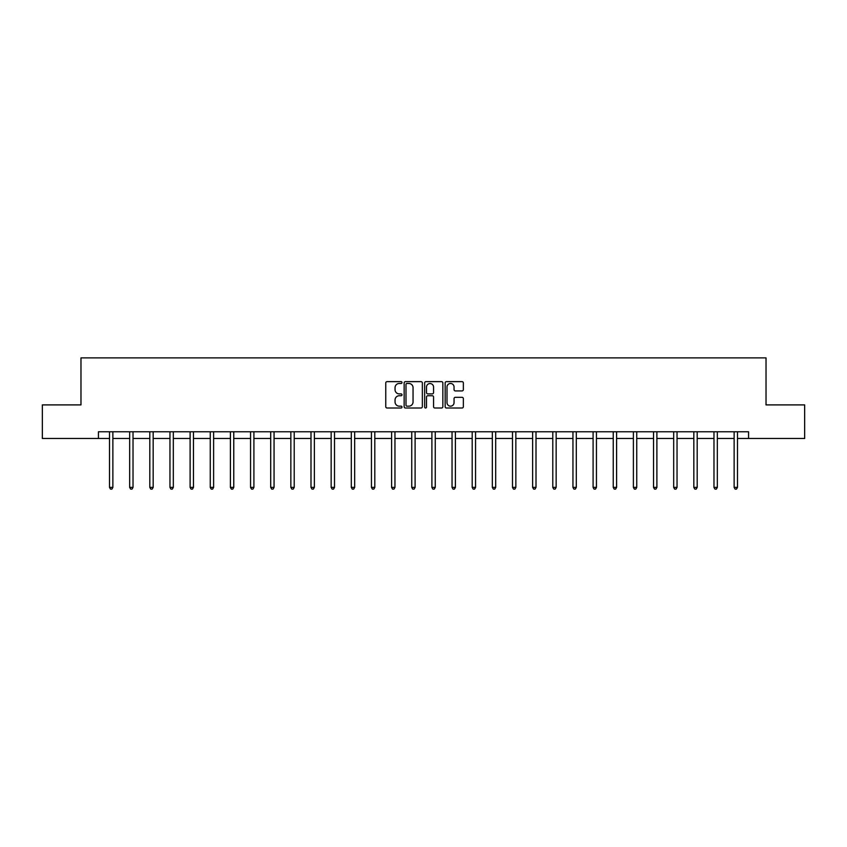<?xml version="1.0" encoding="UTF-8"?>
<svg xmlns="http://www.w3.org/2000/svg" width="847" height="847" viewBox="0 0 847 847"><rect width="100%" height="100%" fill="white"/><g stroke="black" fill="none" stroke-linecap="round" stroke-linejoin="round"><path stroke-width="1.27" d="M402.007 382.558A0.921 0.921 0 0 0 401.086 381.637L387.079 381.637A1.323 1.323 0 0 0 385.756 382.95L385.756 406.687A1.323 1.323 0 0 0 387.079 408.01L401.086 408.01A0.921 0.921 0 0 0 402.007 407.079A0.921 0.921 0 0 0 401.086 406.158L399.276 406.158A4.224 4.224 0 0 1 395.051 401.944L395.051 399.964A4.224 4.224 0 0 1 399.276 395.74L401.086 395.74A0.921 0.921 0 0 0 402.007 394.818A0.921 0.921 0 0 0 401.086 393.897L399.276 393.897A4.224 4.224 0 0 1 395.051 389.684L395.051 387.704A4.224 4.224 0 0 1 399.276 383.479L401.086 383.479A0.921 0.921 0 0 0 402.007 382.558M462.028 390.933A1.323 1.323 0 0 0 463.351 389.609L463.351 382.95A1.323 1.323 0 0 0 462.028 381.637L446.475 381.637A1.323 1.323 0 0 0 445.151 382.95L445.151 406.687A1.323 1.323 0 0 0 446.475 408.01L462.028 408.01A1.323 1.323 0 0 0 463.351 406.687L463.351 398.641A1.323 1.323 0 0 0 462.028 397.328L455.379 397.328A1.323 1.323 0 0 0 454.056 398.641L454.056 402.632A3.526 3.526 0 0 1 450.53 406.158A3.526 3.526 0 0 1 447.004 402.632L447.004 387.005A3.526 3.526 0 0 1 450.53 383.479A3.526 3.526 0 0 1 454.056 387.005L454.056 389.609A1.323 1.323 0 0 0 455.379 390.933L462.028 390.933M98.432 438.481L42.35 438.481L42.35 404.898L80.973 404.898L80.973 357.879L766.027 357.879L766.027 404.898L804.65 404.898L804.65 438.481L748.568 438.481L748.568 431.758L98.432 431.758L98.432 438.481L109.517 438.481M422.346 382.95A1.323 1.323 0 0 0 421.023 381.637L405.469 381.637A1.323 1.323 0 0 0 404.146 382.95L404.146 406.687A1.323 1.323 0 0 0 405.469 408.01L421.023 408.01A1.323 1.323 0 0 0 422.346 406.687L422.346 382.95M425.977 381.637L441.531 381.637A1.323 1.323 0 0 1 442.854 382.95L442.854 406.687A1.323 1.323 0 0 1 441.531 408.01L434.871 408.01A1.323 1.323 0 0 1 433.558 406.687L433.558 397.063A1.323 1.323 0 0 0 432.235 395.74L427.82 395.74A1.323 1.323 0 0 0 426.496 397.063L426.496 407.079A0.921 0.921 0 0 1 425.575 408.01A0.921 0.921 0 0 1 424.654 407.079L424.654 382.95A1.323 1.323 0 0 1 425.977 381.637M112.873 438.481L129.665 438.481M133.021 438.481L149.813 438.481M153.169 438.481L169.961 438.481M173.317 438.481L190.109 438.481M193.465 438.481L210.257 438.481M213.613 438.481L230.405 438.481M233.761 438.481L250.553 438.481M253.909 438.481L270.701 438.481M274.057 438.481L290.849 438.481M294.216 438.481L310.997 438.481M314.364 438.481L331.156 438.481M334.512 438.481L351.304 438.481M354.66 438.481L371.452 438.481M374.808 438.481L391.6 438.481M394.956 438.481L411.748 438.481M415.104 438.481L431.896 438.481M435.252 438.481L452.044 438.481M455.4 438.481L472.192 438.481M475.548 438.481L492.34 438.481M495.696 438.481L512.488 438.481M515.844 438.481L532.636 438.481M536.003 438.481L552.784 438.481M556.151 438.481L572.943 438.481M576.299 438.481L593.091 438.481M596.447 438.481L613.239 438.481M616.595 438.481L633.387 438.481M636.743 438.481L653.535 438.481M656.891 438.481L673.683 438.481M677.039 438.481L693.831 438.481M697.187 438.481L713.979 438.481M717.335 438.481L734.127 438.481M737.483 438.481L748.568 438.481M406.92 383.479A0.921 0.921 0 0 0 405.999 384.4L405.999 405.237A0.921 0.921 0 0 0 406.92 406.158L408.836 406.158A4.224 4.224 0 0 0 413.05 401.944L413.05 387.704A4.224 4.224 0 0 0 408.836 383.479L406.92 383.479M433.558 387.079A3.526 3.526 0 0 0 430.022 383.553A3.526 3.526 0 0 0 426.496 387.079L426.496 392.585A1.323 1.323 0 0 0 427.82 393.897L432.235 393.897A1.323 1.323 0 0 0 433.558 392.585L433.558 387.079M112.873 431.758L112.873 487.374L109.517 487.374L109.517 431.758M112.873 487.374L111.868 489.121L110.523 489.121L109.517 487.374M133.021 431.758L133.021 487.374L129.665 487.374L129.665 431.758M133.021 487.374L132.016 489.121L130.671 489.121L129.665 487.374M153.169 431.758L153.169 487.374L149.813 487.374L149.813 431.758M153.169 487.374L152.164 489.121L150.819 489.121L149.813 487.374M173.317 431.758L173.317 487.374L169.961 487.374L169.961 431.758M173.317 487.374L172.312 489.121L170.967 489.121L169.961 487.374M193.465 431.758L193.465 487.374L190.109 487.374L190.109 431.758M193.465 487.374L192.46 489.121L191.115 489.121L190.109 487.374M213.613 431.758L213.613 487.374L210.257 487.374L210.257 431.758M213.613 487.374L212.608 489.121L211.263 489.121L210.257 487.374M233.761 431.758L233.761 487.374L230.405 487.374L230.405 431.758M233.761 487.374L232.756 489.121L231.411 489.121L230.405 487.374M253.909 431.758L253.909 487.374L250.553 487.374L250.553 431.758M253.909 487.374L252.904 489.121L251.559 489.121L250.553 487.374M274.057 431.758L274.057 487.374L270.701 487.374L270.701 431.758M274.057 487.374L273.052 489.121L271.707 489.121L270.701 487.374M294.216 431.758L294.216 487.374L290.849 487.374L290.849 431.758M294.216 487.374L293.2 489.121L291.866 489.121L290.849 487.374M314.364 431.758L314.364 487.374L310.997 487.374L310.997 431.758M314.364 487.374L313.348 489.121L312.014 489.121L310.997 487.374M334.512 431.758L334.512 487.374L331.156 487.374L331.156 431.758M334.512 487.374L333.506 489.121L332.162 489.121L331.156 487.374M354.66 431.758L354.66 487.374L351.304 487.374L351.304 431.758M354.66 487.374L353.654 489.121L352.31 489.121L351.304 487.374M374.808 431.758L374.808 487.374L371.452 487.374L371.452 431.758M374.808 487.374L373.802 489.121L372.458 489.121L371.452 487.374M394.956 431.758L394.956 487.374L391.6 487.374L391.6 431.758M394.956 487.374L393.95 489.121L392.606 489.121L391.6 487.374M415.104 431.758L415.104 487.374L411.748 487.374L411.748 431.758M415.104 487.374L414.098 489.121L412.754 489.121L411.748 487.374M435.252 431.758L435.252 487.374L431.896 487.374L431.896 431.758M435.252 487.374L434.246 489.121L432.902 489.121L431.896 487.374M455.4 431.758L455.4 487.374L452.044 487.374L452.044 431.758M455.4 487.374L454.394 489.121L453.05 489.121L452.044 487.374M475.548 431.758L475.548 487.374L472.192 487.374L472.192 431.758M475.548 487.374L474.542 489.121L473.198 489.121L472.192 487.374M495.696 431.758L495.696 487.374L492.34 487.374L492.34 431.758M495.696 487.374L494.69 489.121L493.346 489.121L492.34 487.374M515.844 431.758L515.844 487.374L512.488 487.374L512.488 431.758M515.844 487.374L514.838 489.121L513.494 489.121L512.488 487.374M536.003 431.758L536.003 487.374L532.636 487.374L532.636 431.758M536.003 487.374L534.986 489.121L533.652 489.121L532.636 487.374M556.151 431.758L556.151 487.374L552.784 487.374L552.784 431.758M556.151 487.374L555.134 489.121L553.8 489.121L552.784 487.374M576.299 431.758L576.299 487.374L572.943 487.374L572.943 431.758M576.299 487.374L575.293 489.121L573.948 489.121L572.943 487.374M596.447 431.758L596.447 487.374L593.091 487.374L593.091 431.758M596.447 487.374L595.441 489.121L594.096 489.121L593.091 487.374M616.595 431.758L616.595 487.374L613.239 487.374L613.239 431.758M616.595 487.374L615.589 489.121L614.244 489.121L613.239 487.374M636.743 431.758L636.743 487.374L633.387 487.374L633.387 431.758M636.743 487.374L635.737 489.121L634.392 489.121L633.387 487.374M656.891 431.758L656.891 487.374L653.535 487.374L653.535 431.758M656.891 487.374L655.885 489.121L654.54 489.121L653.535 487.374M677.039 431.758L677.039 487.374L673.683 487.374L673.683 431.758M677.039 487.374L676.033 489.121L674.688 489.121L673.683 487.374M697.187 431.758L697.187 487.374L693.831 487.374L693.831 431.758M697.187 487.374L696.181 489.121L694.836 489.121L693.831 487.374M717.335 431.758L717.335 487.374L713.979 487.374L713.979 431.758M717.335 487.374L716.329 489.121L714.984 489.121L713.979 487.374M737.483 431.758L737.483 487.374L734.127 487.374L734.127 431.758M737.483 487.374L736.477 489.121L735.132 489.121L734.127 487.374"/></g></svg>
